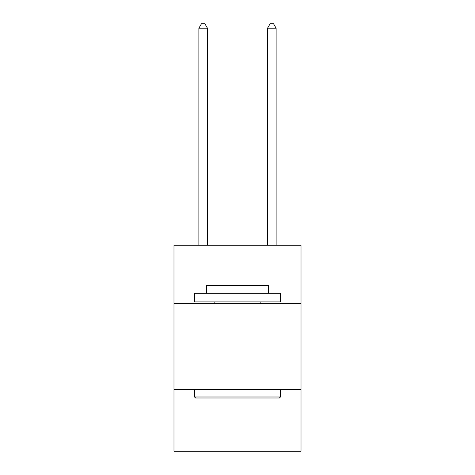 <?xml version="1.0" encoding="UTF-8"?>
<svg xmlns="http://www.w3.org/2000/svg" width="475" height="475" viewBox="0 0 475 475"><rect width="100%" height="100%" fill="white"/><g stroke="black" fill="none" stroke-linecap="round" stroke-linejoin="round"><path stroke-width="0.71" d="M301.013 303.626L301.013 245.26L173.987 245.26L173.987 303.626L301.013 303.626L301.013 451.25L173.987 451.25L173.987 303.626M301.013 389.452L173.987 389.452M195.617 398.038L194.584 397.005L280.416 397.005L279.383 398.038L195.617 398.038M280.416 293.324L280.416 301.904L194.584 301.904L194.584 293.324L280.416 293.324M206.601 293.324L206.601 285.428L268.399 285.428L268.399 293.324M280.416 389.452L280.416 397.005M194.584 389.452L194.584 397.005M260.846 301.904L260.846 303.626M214.154 301.904L214.154 303.626M207.462 245.26L207.462 28.215L198.877 28.215L198.877 245.26M198.877 28.215L201.453 23.75L204.885 23.75L207.462 28.215M276.123 245.26L276.123 28.215L267.538 28.215L267.538 245.26M267.538 28.215L270.115 23.75L273.547 23.75L276.123 28.215"/></g></svg>
